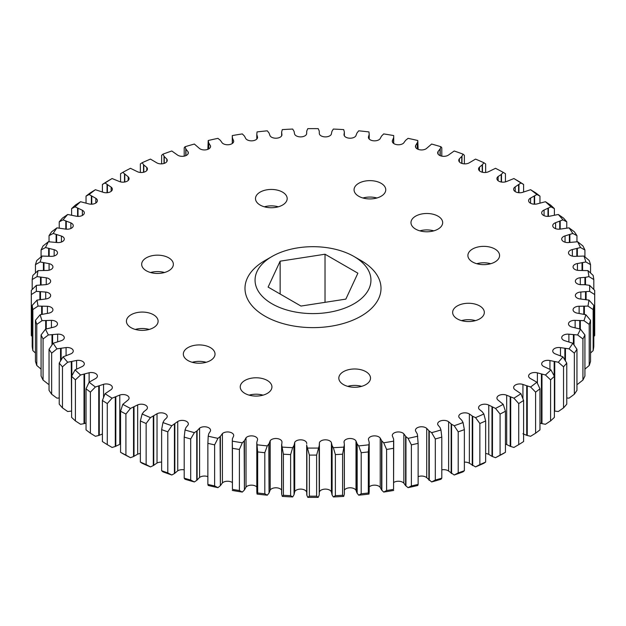 <?xml version="1.0" encoding="UTF-8"?>
<svg xmlns="http://www.w3.org/2000/svg" width="626" height="626" viewBox="0 0 626 626"><rect width="100%" height="100%" fill="white"/><g stroke="black" fill="none" stroke-linecap="round" stroke-linejoin="round"><path stroke-width="0.94" d="M192.205 362.29A15.846 9.147 180 0 1 206.15 362.29M210.383 347.602A15.846 9.147 0 0 0 193.113 345.622A15.846 9.147 0 0 0 183.332 354.073A15.846 9.147 0 0 0 187.972 360.537A15.846 9.147 0 0 0 205.242 362.524A15.846 9.147 0 0 0 215.023 354.073A15.846 9.147 0 0 0 210.383 347.602M150.545 272.513A15.846 9.147 180 0 1 164.481 272.513M168.715 257.834A15.846 9.147 0 0 0 151.453 255.854A15.846 9.147 0 0 0 141.672 264.305A15.846 9.147 0 0 0 146.312 270.768A15.846 9.147 0 0 0 163.574 272.756A15.846 9.147 0 0 0 173.355 264.305A15.846 9.147 0 0 0 168.715 257.834M264.368 206.799A15.846 9.147 180 0 1 278.304 206.799M282.537 192.119A15.846 9.147 0 0 0 265.275 190.14A15.846 9.147 0 0 0 255.494 198.591A15.846 9.147 0 0 0 260.134 205.054A15.846 9.147 0 0 0 277.404 207.042A15.846 9.147 0 0 0 287.178 198.591A15.846 9.147 0 0 0 282.537 192.119M419.85 230.853A15.846 9.147 180 0 1 433.795 230.853M438.028 216.173A15.846 9.147 0 0 0 420.758 214.186A15.846 9.147 0 0 0 410.977 222.637A15.846 9.147 0 0 0 415.617 229.108A15.846 9.147 0 0 0 432.887 231.088A15.846 9.147 0 0 0 442.668 222.637A15.846 9.147 0 0 0 438.028 216.173M461.518 320.622A15.846 9.147 180 0 1 475.455 320.622M479.688 305.942A15.846 9.147 0 0 0 462.426 303.962A15.846 9.147 0 0 0 452.645 312.413A15.846 9.147 0 0 0 457.285 318.877A15.846 9.147 0 0 0 474.547 320.864A15.846 9.147 0 0 0 484.328 312.413A15.846 9.147 0 0 0 479.688 305.942M347.696 386.344A15.846 9.147 180 0 1 361.632 386.344M365.866 371.656A15.846 9.147 0 0 0 348.596 369.676A15.846 9.147 0 0 0 338.822 378.127A15.846 9.147 0 0 0 343.463 384.591A15.846 9.147 0 0 0 360.725 386.578A15.846 9.147 0 0 0 370.506 378.127A15.846 9.147 0 0 0 365.866 371.656M362.939 197.996A15.846 9.147 180 0 1 376.883 197.996M381.117 183.316A15.846 9.147 0 0 0 363.847 181.329A15.846 9.147 0 0 0 354.066 189.78A15.846 9.147 0 0 0 358.706 196.251A15.846 9.147 0 0 0 375.976 198.231A15.846 9.147 0 0 0 385.757 189.78A15.846 9.147 0 0 0 381.117 183.316M249.117 395.147A15.846 9.147 180 0 1 263.061 395.147M267.294 380.459A15.846 9.147 0 0 0 250.024 378.48A15.846 9.147 0 0 0 240.243 386.931A15.846 9.147 0 0 0 244.883 393.394A15.846 9.147 0 0 0 262.153 395.382A15.846 9.147 0 0 0 271.934 386.931A15.846 9.147 0 0 0 267.294 380.459M135.294 329.433A15.846 9.147 180 0 1 149.231 329.433M153.464 314.745A15.846 9.147 0 0 0 136.202 312.765A15.846 9.147 0 0 0 126.421 321.216A15.846 9.147 0 0 0 131.061 327.68A15.846 9.147 0 0 0 148.331 329.667A15.846 9.147 0 0 0 158.104 321.216A15.846 9.147 0 0 0 153.464 314.745M476.769 263.71A15.846 9.147 180 0 1 490.706 263.71M494.939 249.031A15.846 9.147 0 0 0 477.669 247.051A15.846 9.147 0 0 0 467.896 255.502A15.846 9.147 0 0 0 472.536 261.965A15.846 9.147 0 0 0 489.798 263.953A15.846 9.147 0 0 0 499.579 255.502A15.846 9.147 0 0 0 494.939 249.031M361.092 260.588L353.98 256.488A57.952 33.46 180 0 1 353.98 303.798A57.952 33.46 180 0 1 272.02 303.798A57.952 33.46 180 0 1 272.02 256.488A57.952 33.46 180 0 1 353.98 256.488L361.092 260.588A68.007 39.266 180 0 1 361.092 316.122A68.007 39.266 180 0 1 264.908 316.122A68.007 39.266 180 0 1 264.908 260.588L272.02 256.488M120.56 181.884L120.56 173.692L122.79 172.361L128.189 176.806A6.111 3.529 180 0 1 129.073 178.637A6.111 3.529 180 0 1 125.709 181.79A6.111 3.529 180 0 1 119.316 181.477L112.085 178.543L107.281 181.36A281.7 162.635 0 0 0 102.398 184.451L105.066 182.988L111.146 187.127A6.111 3.529 180 0 1 112.351 189.232A6.111 3.529 180 0 1 109.237 192.307A6.111 3.529 180 0 1 103.063 192.245L95.395 189.709L90.402 192.792A281.7 162.635 0 0 0 86.036 196.126L89.111 194.514L95.833 198.309A6.111 3.529 180 0 1 97.39 200.664A6.111 3.529 180 0 1 88.602 203.841L80.558 201.721L75.417 205.078A281.7 162.635 0 0 0 71.607 208.63L75.065 206.838L82.366 210.266A6.111 3.529 180 0 1 82.538 210.359A6.111 3.529 180 0 1 84.322 212.856A6.111 3.529 180 0 1 76.051 216.158L67.702 214.475L62.467 218.106A281.7 162.635 0 0 0 59.235 221.847L63.054 219.867L70.871 222.879A6.111 3.529 180 0 1 71.466 223.185A6.111 3.529 180 0 1 73.258 225.681A6.111 3.529 180 0 1 65.519 229.085L56.943 227.856L51.653 231.769A281.7 162.635 0 0 0 49.039 235.666L53.179 233.467L61.442 236.065A6.111 3.529 180 0 1 62.498 236.55A6.111 3.529 180 0 1 64.29 239.046A6.111 3.529 180 0 1 57.107 242.52L48.366 241.753L43.069 245.948A281.7 162.635 0 0 0 41.081 249.97L45.51 247.544L54.157 249.688A6.111 3.529 180 0 1 55.706 250.337A6.111 3.529 180 0 1 57.498 252.834A6.111 3.529 180 0 1 50.87 256.347L42.044 256.05L36.785 260.526A281.7 162.635 0 0 0 35.455 264.634L40.134 261.965L49.078 263.64A6.111 3.529 180 0 1 51.144 264.422A6.111 3.529 180 0 1 52.936 266.919A6.111 3.529 180 0 1 46.872 270.448L38.037 270.628L32.857 275.377A281.7 162.635 0 0 0 32.192 279.54L37.075 276.614L46.254 277.803A6.111 3.529 180 0 1 48.859 278.695A6.111 3.529 180 0 1 50.651 281.191A6.111 3.529 180 0 1 45.15 284.705L36.378 285.346L31.323 290.37A281.7 162.635 0 0 0 31.3 292.467A281.7 162.635 0 0 0 31.323 294.556L36.378 291.364L45.706 292.06A6.111 3.529 180 0 1 48.859 293.023A6.111 3.529 180 0 1 50.651 295.519A6.111 3.529 180 0 1 45.706 298.985L37.075 300.097L32.192 305.386A281.7 162.635 0 0 0 32.857 309.549L38.037 306.091L47.435 306.278A6.111 3.529 180 0 1 51.144 307.296A6.111 3.529 180 0 1 52.936 309.792A6.111 3.529 180 0 1 48.546 313.18L40.134 314.745L35.455 320.293A281.7 162.635 0 0 0 36.785 324.401L42.044 320.661L51.434 320.348A6.111 3.529 180 0 1 55.706 321.388A6.111 3.529 180 0 1 57.498 323.885A6.111 3.529 180 0 1 53.64 327.163L45.51 329.166L41.081 334.957A281.7 162.635 0 0 0 43.069 338.979L48.366 334.957L57.662 334.151A6.111 3.529 180 0 1 62.498 335.168A6.111 3.529 180 0 1 64.29 337.664A6.111 3.529 180 0 1 60.949 340.81L53.179 343.244L49.039 349.261A281.7 162.635 0 0 0 51.653 353.158L56.943 348.854L66.074 347.555A6.111 3.529 180 0 1 71.466 348.533A6.111 3.529 180 0 1 73.258 351.029A6.111 3.529 180 0 1 70.409 354.019L63.054 356.851L59.235 363.08A281.7 162.635 0 0 0 62.467 366.82L67.702 362.235L76.583 360.459A6.111 3.529 180 0 1 82.538 361.366A6.111 3.529 180 0 1 84.322 363.863A6.111 3.529 180 0 1 81.936 366.656L75.065 369.872L71.607 376.296A281.7 162.635 0 0 0 75.417 379.849L80.558 374.99L89.119 372.744A6.111 3.529 180 0 1 95.606 373.55A6.111 3.529 180 0 1 97.39 376.046A6.111 3.529 180 0 1 95.434 378.636L89.111 382.196L86.036 388.801A281.7 162.635 0 0 0 90.402 392.134L95.395 387.001L103.556 384.309A6.111 3.529 180 0 1 110.559 384.982A6.111 3.529 180 0 1 112.351 387.478A6.111 3.529 180 0 1 110.794 389.841L105.066 393.723L102.398 400.476A281.7 162.635 0 0 0 107.281 403.567L112.085 398.175L119.785 395.053A6.111 3.529 180 0 1 127.289 395.577A6.111 3.529 180 0 1 129.073 398.073A6.111 3.529 180 0 1 127.876 400.178L122.79 404.349L120.56 411.235A281.7 162.635 0 0 0 125.912 414.052L130.49 408.41L137.665 404.897A6.111 3.529 180 0 1 145.631 405.233A6.111 3.529 180 0 1 147.423 407.729A6.111 3.529 180 0 1 146.531 409.56L143.792 411.744L142.141 413.989L140.357 420.977A281.7 162.635 0 0 0 146.14 423.505L150.459 417.62L157.032 413.739A6.111 3.529 180 0 1 165.444 413.872A6.111 3.529 180 0 1 167.228 416.368A6.111 3.529 180 0 1 166.61 417.91L164.231 420.234L162.948 422.558L161.633 429.632A281.7 162.635 0 0 0 167.799 431.83L171.806 425.727L177.737 421.509A6.111 3.529 180 0 1 186.548 421.415A6.111 3.529 180 0 1 188.34 423.912A6.111 3.529 180 0 1 187.941 425.156L185.945 427.589L185.038 429.976L184.201 437.105A281.7 162.635 0 0 0 190.687 438.975L194.365 432.66L197.112 430.805L199.592 428.145A6.111 3.529 180 0 1 208.771 427.801A6.111 3.529 180 0 1 210.563 430.297A6.111 3.529 180 0 1 210.336 431.236L208.74 433.763L208.215 436.189L207.871 443.349A281.7 162.635 0 0 0 214.624 444.859L217.934 438.364L220.375 436.369L222.418 433.591A6.111 3.529 180 0 1 231.917 432.981A6.111 3.529 180 0 1 233.709 435.477A6.111 3.529 180 0 1 233.615 436.095L232.426 438.701L232.285 441.142L232.434 489.383A281.7 162.635 0 0 0 239.398 490.526L239.398 449.452L242.309 442.785L244.422 440.673L246.018 437.801A6.111 3.529 180 0 1 255.791 436.901A6.111 3.529 180 0 1 257.583 439.397A6.111 3.529 180 0 1 257.56 439.695L256.793 442.355L257.677 451.933A281.7 162.635 0 0 0 264.806 452.7L267.294 445.892L269.055 443.678L270.189 440.727A6.111 3.529 180 0 1 280.19 439.538A6.111 3.529 180 0 1 281.982 442.003L281.982 442.042M357.172 493.28L357.172 443.998L358.706 445.892L361.194 452.7L361.194 493.773L358.706 495.182L356.945 492.959L355.998 490.322A6.111 3.529 0 0 0 354.457 488.82A6.111 3.529 0 0 0 344.37 490.135M335.38 454.586L335.38 495.659L333.337 496.942L332.109 494.97L332.109 445.681L333.337 447.66L335.38 454.586A281.7 162.635 0 0 0 342.594 454.202L344.355 444.687L344.05 441.674A6.111 3.529 180 0 1 348.079 438.709A6.111 3.529 180 0 1 354.457 439.538A6.111 3.529 180 0 1 355.998 441.04L357.172 443.998M381.86 490.268L381.86 440.978L383.691 442.785L386.602 449.452L386.602 490.526L383.691 492.075L381.578 489.962L380.217 487.38A6.111 3.529 0 0 0 378.855 486.191A6.111 3.529 0 0 0 369.207 486.95M361.194 452.7A281.7 162.635 0 0 0 368.323 451.933L369.207 442.355L368.417 439.366A6.111 3.529 180 0 1 372.212 436.134A6.111 3.529 180 0 1 378.855 436.901A6.111 3.529 180 0 1 380.217 438.098L381.86 440.978M306.67 492.294L306.67 492.286A6.111 3.529 0 0 0 304.909 490.142A6.111 3.529 0 0 0 294.721 491.645L294.063 494.642L294.063 445.352L294.721 442.363A6.111 3.529 180 0 1 304.909 440.86A6.111 3.529 180 0 1 306.67 442.997L306.717 443.638M332.109 494.97L331.412 491.966A6.111 3.529 0 0 0 329.738 490.142A6.111 3.529 0 0 0 323.626 489.266A6.111 3.529 0 0 0 319.409 491.966L319.33 492.286M309.377 455.086L309.377 496.16L307.789 497.349L306.889 495.315L306.889 446.033L309.377 455.086A281.7 162.635 0 0 0 316.623 455.086L319.237 445.696L319.409 442.676A6.111 3.529 180 0 1 323.626 439.976A6.111 3.529 180 0 1 329.738 440.86A6.111 3.529 180 0 1 331.412 442.676L332.109 445.681M405.953 485.948L405.953 436.658L408.066 438.364L411.376 444.859L411.376 485.933L408.066 487.654L405.625 485.659L403.856 483.162A6.111 3.529 0 0 0 402.729 482.27A6.111 3.529 0 0 0 393.715 482.497M386.602 449.452A281.7 162.635 0 0 0 393.566 448.31L393.621 439.045L392.314 435.774A6.111 3.529 180 0 1 392.291 435.477A6.111 3.529 180 0 1 396.07 432.214A6.111 3.529 180 0 1 402.729 432.981A6.111 3.529 180 0 1 403.856 433.873L405.953 436.658M429.256 480.361L429.256 431.071L431.635 432.66L435.313 438.975L435.313 480.048L431.635 481.95L426.729 477.701A6.111 3.529 0 0 0 425.876 477.09A6.111 3.529 0 0 0 418.129 476.66M411.376 444.859A281.7 162.635 0 0 0 418.129 443.349L417.354 434.108L415.539 430.915A6.111 3.529 180 0 1 415.437 430.297A6.111 3.529 180 0 1 419.217 427.034A6.111 3.529 180 0 1 425.876 427.801A6.111 3.529 180 0 1 426.729 428.419L429.256 431.071M451.573 473.561L451.573 424.272L454.194 425.727L458.201 431.83L458.201 472.904L454.194 475.009L448.623 471.049A6.111 3.529 0 0 0 448.099 470.705A6.111 3.529 0 0 0 441.8 469.86M435.313 438.975A281.7 162.635 0 0 0 441.8 437.105L440.962 429.976L440.055 427.589L437.879 424.851A6.111 3.529 180 0 1 437.66 423.912A6.111 3.529 180 0 1 441.44 420.649A6.111 3.529 180 0 1 448.099 421.415A6.111 3.529 180 0 1 448.623 421.76L451.573 424.272M472.7 465.595L472.7 416.313L475.541 417.62L479.86 423.505L479.86 464.57L475.541 466.902L469.367 463.256A6.111 3.529 0 0 0 469.203 463.154A6.111 3.529 0 0 0 464.367 462.137M458.201 431.83A281.7 162.635 0 0 0 464.367 429.632L463.052 422.558L461.769 420.234L459.163 417.612A6.111 3.529 180 0 1 458.772 416.368A6.111 3.529 180 0 1 462.544 413.105A6.111 3.529 180 0 1 469.203 413.872A6.111 3.529 180 0 1 469.367 413.966L472.7 416.313M232.285 482.497A6.111 3.529 0 0 0 231.917 482.27A6.111 3.529 0 0 0 222.418 482.881L220.375 485.659L220.375 436.369M281.63 490.135A6.111 3.529 0 0 0 280.19 488.82A6.111 3.529 0 0 0 270.189 490.017L269.055 492.959L269.055 443.678M256.793 486.95A6.111 3.529 0 0 0 255.791 486.191A6.111 3.529 0 0 0 246.018 487.083L244.422 489.962L244.422 440.673M120.56 411.235L120.56 452.308A281.7 162.635 0 0 0 125.912 455.125L125.912 414.052M140.357 420.977L140.357 462.051A281.7 162.635 0 0 0 146.14 464.57L146.14 423.505M161.633 429.632L161.633 470.705A281.7 162.635 0 0 0 167.799 472.904L167.799 431.83M184.201 437.105L184.201 478.178A281.7 162.635 0 0 0 190.687 480.048L190.687 438.975M257.677 451.933L257.677 493.006A281.7 162.635 0 0 0 264.806 493.773L264.806 452.7M283.406 454.202L283.406 495.276L282.287 496.387L281.716 494.321L281.716 445.031L283.406 454.202A281.7 162.635 0 0 0 290.62 454.586L292.663 447.66L294.063 445.352M283.406 495.276A281.7 162.635 0 0 0 290.62 495.659L290.62 454.586M242.309 442.785A276.669 159.732 0 0 1 232.285 441.142L232.434 448.31A281.7 162.635 0 0 0 239.398 449.452M232.434 448.31L232.434 489.383M207.871 443.349L207.871 484.422A281.7 162.635 0 0 0 214.624 485.933L214.624 444.859M479.86 423.505A281.7 162.635 0 0 0 485.643 420.977L483.859 413.989L482.208 411.744L479.195 409.279A6.111 3.529 180 0 1 478.577 407.729A6.111 3.529 180 0 1 482.2 404.506A6.111 3.529 180 0 1 488.773 405.1L495.51 408.41L500.088 414.052A281.7 162.635 0 0 0 505.44 411.235L503.21 404.349L497.811 399.904A6.111 3.529 180 0 1 496.927 398.073A6.111 3.529 180 0 1 500.291 394.92A6.111 3.529 180 0 1 506.684 395.241L513.915 398.175L518.719 403.567A281.7 162.635 0 0 0 523.602 400.476L520.934 393.723L514.854 389.583A6.111 3.529 180 0 1 513.649 387.478A6.111 3.529 180 0 1 516.763 384.403A6.111 3.529 180 0 1 522.937 384.466L530.605 387.001L535.598 392.134A281.7 162.635 0 0 0 539.964 388.801L536.889 382.196L530.167 378.401A6.111 3.529 180 0 1 528.61 376.046A6.111 3.529 180 0 1 537.398 372.869L545.442 374.99L550.583 379.849A281.7 162.635 0 0 0 554.393 376.296L550.935 369.872L543.634 366.445A6.111 3.529 180 0 1 541.678 363.863A6.111 3.529 180 0 1 549.949 360.56L558.298 362.235L563.533 366.82A281.7 162.635 0 0 0 566.765 363.08L562.946 356.851L555.129 353.831A6.111 3.529 180 0 1 552.742 351.029A6.111 3.529 180 0 1 560.481 347.626L569.057 348.854L574.347 353.158A281.7 162.635 0 0 0 576.961 349.261L572.821 343.244L564.558 340.654A6.111 3.529 180 0 1 561.71 337.664A6.111 3.529 180 0 1 568.893 334.19L577.634 334.957L582.931 338.979A281.7 162.635 0 0 0 584.919 334.957L580.49 329.166L571.843 327.03A6.111 3.529 180 0 1 568.502 323.885A6.111 3.529 180 0 1 575.13 320.363L583.956 320.661L589.215 324.401A281.7 162.635 0 0 0 590.545 320.293L585.866 314.745L576.922 313.07A6.111 3.529 180 0 1 573.064 309.792A6.111 3.529 180 0 1 579.128 306.263L587.963 306.091L593.143 309.549A281.7 162.635 0 0 0 593.808 305.386L588.925 300.097L579.746 298.907A6.111 3.529 180 0 1 575.349 295.519A6.111 3.529 180 0 1 580.85 292.013L589.622 291.364L594.677 294.556A281.7 162.635 0 0 0 594.7 292.467A281.7 162.635 0 0 0 594.677 290.37L589.622 285.346L585.513 284.752L585.498 277.326L588.925 276.614L593.808 279.54A281.7 162.635 0 0 0 593.143 275.377L587.963 270.628L578.565 270.432A6.111 3.529 180 0 1 573.064 266.919A6.111 3.529 180 0 1 577.454 263.53L585.866 261.965L590.545 264.634A281.7 162.635 0 0 0 589.215 260.526L583.956 256.05L574.566 256.363A6.111 3.529 180 0 1 568.502 252.834A6.111 3.529 180 0 1 572.36 249.547L580.49 247.544L584.919 249.97A281.7 162.635 0 0 0 582.931 245.948L577.634 241.753L568.338 242.567A6.111 3.529 180 0 1 561.71 239.046A6.111 3.529 180 0 1 565.051 235.9L572.821 233.467L576.961 235.666A281.7 162.635 0 0 0 574.347 231.769L569.057 227.856L559.926 229.155A6.111 3.529 180 0 1 552.742 225.681A6.111 3.529 180 0 1 555.591 222.7L562.946 219.859L566.765 221.847A281.7 162.635 0 0 0 563.533 218.106L558.298 214.475L549.417 216.26A6.111 3.529 180 0 1 541.678 212.856A6.111 3.529 180 0 1 544.064 210.054L550.935 206.838L554.393 208.63A281.7 162.635 0 0 0 550.583 205.078L545.442 201.721L536.881 203.966A6.111 3.529 180 0 1 528.61 200.664A6.111 3.529 180 0 1 530.566 198.082L536.889 194.514L539.964 196.126A281.7 162.635 0 0 0 535.598 192.792L530.605 189.709L522.444 192.401A6.111 3.529 180 0 1 513.649 189.232A6.111 3.529 180 0 1 515.206 186.877L520.934 182.988L523.602 184.451A281.7 162.635 0 0 0 518.719 181.36L513.915 178.543L506.215 181.657A6.111 3.529 180 0 1 500.041 181.712A6.111 3.529 180 0 1 496.927 178.637A6.111 3.529 180 0 1 498.124 176.532L501.207 174.513L503.21 172.361L505.44 173.692L505.44 181.884M479.86 464.57A281.7 162.635 0 0 0 485.643 462.051L485.643 420.977M458.201 472.904A281.7 162.635 0 0 0 464.367 470.705L464.367 429.632M435.313 480.048A281.7 162.635 0 0 0 441.8 478.178L441.8 437.105M411.376 485.933A281.7 162.635 0 0 0 418.129 484.422L418.129 443.349M335.38 495.659A281.7 162.635 0 0 0 342.594 495.276L342.594 454.202M309.377 496.16A281.7 162.635 0 0 0 316.623 496.16L316.623 455.086M386.602 490.526A281.7 162.635 0 0 0 393.566 489.383L393.566 448.31M361.194 493.773A281.7 162.635 0 0 0 368.323 493.006L368.323 451.933M86.036 202.926L86.036 196.126M71.607 214.968L71.607 208.63M59.235 228.005L59.235 221.847M49.039 241.761L49.039 235.666M32.192 289.494L32.192 279.54M31.3 292.467L31.3 333.533A281.7 162.635 0 0 0 31.323 335.63L31.323 294.556M41.081 256.863L41.081 249.97M35.455 272.975L35.455 264.634M41.081 334.957L41.081 376.03A281.7 162.635 0 0 0 43.069 380.052L43.069 338.979M49.039 349.261L49.039 390.334A281.7 162.635 0 0 0 51.653 394.231L51.653 353.158M32.192 305.386L32.192 346.46A281.7 162.635 0 0 0 32.857 350.623L32.857 309.549M35.455 320.293L35.455 361.366A281.7 162.635 0 0 0 36.785 365.474L36.785 324.401M59.235 363.08L59.235 404.153A281.7 162.635 0 0 0 62.467 407.894L62.467 366.82M71.607 376.296L71.607 417.37A281.7 162.635 0 0 0 75.417 420.922L75.417 379.849M86.036 388.801L86.036 429.874A281.7 162.635 0 0 0 90.402 433.208L90.402 392.134M102.398 400.476L102.398 441.549A281.7 162.635 0 0 0 107.281 444.64L107.281 403.567M417.354 148.98L417.785 140.521L418.129 149.34M440.203 155.671L440.203 148.785L440.962 146.734L441.8 147.822L441.8 156.14M461.972 163.449L461.972 156.156L463.052 154.153L464.367 155.295L464.367 163.863M184.201 156.14L184.201 147.822L185.038 146.734L185.945 149.121L188.121 151.868A6.111 3.529 180 0 1 188.34 152.799A6.111 3.529 180 0 1 184.193 156.148A6.111 3.529 180 0 1 177.377 154.951L171.806 150.991A276.669 159.732 0 0 0 162.948 154.153L164.231 156.484L166.837 159.098A6.111 3.529 180 0 1 167.228 160.35A6.111 3.529 180 0 1 163.347 163.636A6.111 3.529 180 0 1 156.633 162.744L150.459 159.098A276.669 159.732 0 0 0 142.141 162.721L143.792 164.967L146.805 167.439A6.111 3.529 180 0 1 147.423 168.981A6.111 3.529 180 0 1 143.8 172.205A6.111 3.529 180 0 1 137.227 171.61L130.49 168.308A276.669 159.732 0 0 0 122.79 172.361M207.871 149.34L208.215 140.521L208.74 142.947L210.461 145.795A6.111 3.529 180 0 1 210.563 146.414A6.111 3.529 180 0 1 206.142 149.802A6.111 3.529 180 0 1 199.271 148.299L194.365 144.05A276.669 159.732 0 0 0 185.038 146.734M161.633 163.863L161.633 155.295L162.948 154.153M140.357 172.471L140.357 163.949L142.141 162.721M102.398 191.986L102.398 184.451M594.677 294.556L594.677 335.63A281.7 162.635 0 0 0 594.7 333.533L594.7 292.467M593.143 309.549L593.143 350.623A281.7 162.635 0 0 0 593.808 346.46L593.808 305.386M590.545 264.634L590.545 272.975M593.808 279.54L593.808 289.494M582.931 338.979L582.931 380.052A281.7 162.635 0 0 0 584.919 376.03L584.919 334.957M589.215 324.401L589.215 365.474A281.7 162.635 0 0 0 590.545 361.366L590.545 320.293M574.347 353.158L574.347 394.231A281.7 162.635 0 0 0 576.961 390.334L576.961 349.261M563.533 366.82L563.533 407.894A281.7 162.635 0 0 0 566.765 404.153L566.765 363.08M576.961 235.666L576.961 241.761M584.919 249.97L584.919 256.863M566.765 221.847L566.765 228.005M554.393 208.63L554.393 214.968M539.964 196.126L539.964 202.926M523.602 184.451L523.602 191.986M482.458 172.267L482.458 164.654L483.859 162.721L485.643 163.949L485.643 172.471M550.583 379.849L550.583 420.922A281.7 162.635 0 0 0 554.393 417.37L554.393 376.296M535.598 392.134L535.598 433.208A281.7 162.635 0 0 0 539.964 429.874L539.964 388.801M500.088 414.052L500.088 455.125A281.7 162.635 0 0 0 505.44 452.308L505.44 411.235M518.719 403.567L518.719 444.64A281.7 162.635 0 0 0 523.602 441.549L523.602 400.476M518.719 444.64L513.915 447.457L510.706 446.479L510.706 397.189M500.088 455.125L495.51 457.692A276.669 159.732 180 0 0 503.21 453.639L505.44 452.308M495.51 457.692L492.466 456.542L492.466 407.26M475.541 466.902A276.669 159.732 180 0 0 483.859 463.279L485.643 462.051M535.598 433.208L530.605 436.291L527.256 435.485L527.256 386.195M550.583 420.922L545.442 424.279L541.975 423.653L541.975 374.364M503.21 172.361A276.669 159.732 0 0 0 495.51 168.308L488.335 171.821A6.111 3.529 180 0 1 481.942 172.134A6.111 3.529 180 0 1 478.577 168.981A6.111 3.529 180 0 1 479.469 167.15L482.458 164.654M501.504 182.056L501.504 174.216M518.946 192.73L518.946 184.74M534.627 204.201L534.627 196.157M548.415 216.361L548.415 208.356M560.2 229.124L560.2 221.236M577.352 256.12L577.352 248.6M569.871 242.387L569.871 234.687M563.533 407.894L558.298 411.525L554.746 411.086L554.746 361.797M574.347 394.231L569.057 398.144L566.765 397.995M565.45 360.897L565.45 348.604M589.215 365.474L584.919 369.137M580.325 329.112L580.325 320.802M582.931 380.052L577.634 384.247L576.961 384.239M574.003 344.918L574.003 334.902M582.579 270.268L582.579 262.857M593.143 350.623L590.545 353.025M584.371 314.33L584.371 306.419M594.677 335.63L593.808 336.506M586.1 299.51L586.1 291.888M124.496 182.056L124.496 174.216M143.542 172.267L143.542 164.654M164.028 163.449L164.028 156.156M185.797 155.671L185.797 148.785M393.621 143.432L393.715 135.568A276.669 159.732 0 0 0 383.691 133.925L381.578 136.038L379.982 138.917A6.111 3.529 180 0 1 373.104 140.748A6.111 3.529 180 0 1 368.417 137.313A6.111 3.529 180 0 1 368.44 137.016L369.207 134.363L368.949 131.922A276.669 159.732 0 0 0 358.706 130.818L356.945 133.041L355.811 135.983A6.111 3.529 180 0 1 349.003 138.15A6.111 3.529 180 0 1 344.018 134.707L344.355 132.023L343.713 129.613A276.669 159.732 0 0 0 333.337 129.058L331.936 131.358L331.279 134.355A6.111 3.529 180 0 1 324.847 136.875A6.111 3.529 180 0 1 319.33 133.714L319.237 131.022L318.211 128.651A276.669 159.732 0 0 0 307.789 128.651L306.763 131.022L306.591 134.034A6.111 3.529 180 0 1 300.59 136.891A6.111 3.529 180 0 1 294.588 134.034L294.063 131.358L292.663 129.058A276.669 159.732 0 0 0 282.287 129.613L281.645 132.023L281.95 135.036A6.111 3.529 180 0 1 276.434 138.197A6.111 3.529 180 0 1 270.002 135.678L269.055 133.041L267.294 130.818A276.669 159.732 0 0 0 257.051 131.922L256.793 134.363L257.583 137.344A6.111 3.529 180 0 1 252.591 140.787A6.111 3.529 180 0 1 245.783 138.62L244.422 136.038L242.309 133.925A276.669 159.732 0 0 0 232.285 135.568L232.426 138.01L233.686 140.936A6.111 3.529 180 0 1 233.709 141.233A6.111 3.529 180 0 1 229.014 144.669A6.111 3.529 180 0 1 222.144 142.838L220.375 140.341L217.934 138.346A276.669 159.732 0 0 0 208.215 140.521M232.379 143.432L232.379 137.665M232.285 143.503L232.285 135.568M208.646 148.98L208.646 142.603M483.859 162.721A276.669 159.732 0 0 0 475.541 159.098L468.968 162.979A6.111 3.529 180 0 1 462.387 163.574A6.111 3.529 180 0 1 458.772 160.35A6.111 3.529 180 0 1 459.39 158.801L461.972 156.156M463.052 154.153A276.669 159.732 0 0 0 454.194 150.991L448.263 155.201A6.111 3.529 180 0 1 441.541 156.085A6.111 3.529 180 0 1 437.66 152.799A6.111 3.529 180 0 1 438.059 151.555L440.203 148.785M440.962 146.734A276.669 159.732 0 0 0 431.635 144.05L426.408 148.565A6.111 3.529 180 0 1 419.584 149.755A6.111 3.529 180 0 1 415.437 146.414A6.111 3.529 180 0 1 415.664 145.475L417.354 142.603M393.715 135.568L393.715 143.503M417.785 140.521A276.669 159.732 0 0 0 408.066 138.346L405.625 140.341L403.582 143.119A6.111 3.529 180 0 1 396.712 144.629A6.111 3.529 180 0 1 392.291 141.233A6.111 3.529 180 0 1 392.385 140.615L393.621 137.665M102.398 434.014L98.744 435.485L98.744 386.195M98.744 435.485L95.395 436.291L90.402 433.208M86.036 423.074L84.025 423.653L84.025 374.364M84.025 423.653L80.558 424.279L75.417 420.922M71.607 411.032L71.254 361.797M71.254 411.086L67.702 411.525L62.467 407.894M60.55 360.897L60.55 348.604M59.235 397.995L56.943 398.144L51.653 394.231M41.629 314.33L41.629 306.419M35.455 353.025L32.857 350.623M39.9 299.51L39.9 291.888M32.192 336.506L31.323 335.63M51.997 344.918L51.997 334.902M49.039 384.239L48.366 384.247L43.069 380.052M45.675 329.112L45.675 320.802M41.081 369.137L36.785 365.474M48.648 256.12L48.648 248.6M56.129 242.387L56.129 234.687M40.502 284.752L40.502 277.326M43.421 270.268L43.421 262.857M65.8 229.124L65.8 221.236M77.585 216.361L77.585 208.356M91.373 204.201L91.373 196.157M107.054 192.73L107.054 184.74M344.355 493.452L344.284 445.031M344.284 494.321L343.713 496.387L342.594 495.276M369.207 442.355L369.207 491.637L369.191 442.699M369.191 491.981L368.949 494.078L368.323 493.006M294.063 494.642L293.891 445.681M293.891 494.97L292.663 496.942L290.62 495.659M319.33 444.93L319.237 494.978L319.111 446.033M319.111 495.315L318.211 497.349L316.623 496.16M393.566 489.383L393.715 441.142A276.669 159.732 0 0 1 383.691 442.785M408.066 487.654A276.669 159.732 180 0 0 417.785 485.479L418.129 484.422M431.635 481.95A276.669 159.732 180 0 0 440.962 479.266L441.8 478.178M454.194 475.009A276.669 159.732 180 0 0 463.052 471.847L464.367 470.705M207.871 484.422L208.215 485.479A276.669 159.732 180 0 0 217.934 487.654L214.624 485.933M207.871 476.66A6.111 3.529 0 0 0 199.592 477.435L196.744 480.361L196.744 431.071M196.744 480.361L194.365 481.95L190.687 480.048M220.375 485.659L220.047 436.658M220.047 485.948L217.934 487.654M269.055 492.959L268.828 443.998M268.828 493.28L267.294 495.182L264.806 493.773M257.677 493.006L257.051 494.078L256.809 491.981L256.809 442.699M244.422 489.962L244.14 440.978M244.14 490.268L242.309 492.075L239.398 490.526M184.201 478.178L185.038 479.266A276.669 159.732 180 0 0 194.365 481.95M184.201 469.86A6.111 3.529 0 0 0 177.737 470.799L174.427 473.561L174.427 424.272M174.427 473.561L171.806 475.009L167.799 472.904M161.633 470.705L162.948 471.847A276.669 159.732 180 0 0 171.806 475.009M161.633 462.137A6.111 3.529 0 0 0 157.032 463.021L153.3 465.595L153.3 416.313M153.3 465.595L150.459 466.902L146.14 464.57M140.357 462.051L142.141 463.279A276.669 159.732 180 0 0 150.459 466.902M140.357 453.529A6.111 3.529 0 0 0 137.665 454.179L133.534 456.542L133.534 407.26M133.534 456.542L130.49 457.692L125.912 455.125M120.56 452.308L122.79 453.639A276.669 159.732 0 0 0 130.49 457.692M120.56 444.116A6.111 3.529 0 0 0 119.785 444.343L115.294 446.479L115.294 397.189M115.294 446.479L112.085 447.457L107.281 444.64M122.79 404.349A276.669 159.732 0 0 0 130.49 408.41M142.141 413.989A276.669 159.732 0 0 0 150.459 417.62M162.948 422.558A276.669 159.732 0 0 0 171.806 425.727M185.038 429.976A276.669 159.732 0 0 0 194.365 432.66M208.215 436.189A276.669 159.732 0 0 0 217.934 438.364M257.051 444.789A276.669 159.732 0 0 0 267.294 445.892M281.982 442.073L281.716 445.031M281.63 493.726L281.63 444.437L281.645 493.452M282.287 447.105A276.669 159.732 0 0 0 292.663 447.66M306.67 492.286L306.889 446.033M306.67 444.93L306.763 494.978L306.67 444.93M307.789 448.06A276.669 159.732 0 0 0 318.211 448.06M333.337 447.66A276.669 159.732 0 0 0 343.713 447.105M344.355 493.977L344.355 444.687L344.37 493.726M344.018 442.034L344.05 442.48M358.706 445.892A276.669 159.732 0 0 0 368.949 444.789M408.066 438.364A276.669 159.732 0 0 0 417.785 436.189M431.635 432.66A276.669 159.732 0 0 0 440.962 429.976M454.194 425.727A276.669 159.732 0 0 0 463.052 422.558M475.541 417.62A276.669 159.732 0 0 0 483.859 413.989M495.51 408.41A276.669 159.732 0 0 0 503.21 404.349M513.915 398.175A276.669 159.732 0 0 0 520.934 393.723M530.605 387.001A276.669 159.732 0 0 0 536.889 382.196M545.442 374.99A276.669 159.732 0 0 0 550.935 369.872M558.298 362.235A276.669 159.732 0 0 0 562.946 356.851M569.057 348.854A276.669 159.732 0 0 0 572.821 343.244M577.634 334.957A276.669 159.732 0 0 0 580.49 329.166M583.956 320.661A276.669 159.732 0 0 0 585.866 314.745M587.963 306.091A276.669 159.732 0 0 0 588.925 300.097M589.622 291.364A276.669 159.732 0 0 0 589.622 285.346M585.513 284.752L580.294 284.658A6.111 3.529 180 0 1 575.349 281.191A6.111 3.529 180 0 1 580.294 277.725L585.498 277.326M588.925 276.614A276.669 159.732 0 0 0 587.963 270.628M585.866 261.965A276.669 159.732 0 0 0 583.956 256.05M580.49 247.544A276.669 159.732 0 0 0 577.634 241.753M572.821 233.467A276.669 159.732 0 0 0 569.057 227.856M562.946 219.859A276.669 159.732 0 0 0 558.298 214.475M550.935 206.838A276.669 159.732 0 0 0 545.442 201.721M536.889 194.514A276.669 159.732 0 0 0 530.605 189.709M520.934 182.988A276.669 159.732 0 0 0 513.915 178.543M344.37 135.865L344.355 132.023M319.33 133.714L319.283 133.072M319.33 133.706L319.237 131.022M281.645 132.023L281.63 135.865M112.085 178.543A276.669 159.732 0 0 0 105.066 182.988M95.395 189.709A276.669 159.732 0 0 0 89.111 194.514M80.558 201.721A276.669 159.732 0 0 0 75.065 206.838M67.702 214.475A276.669 159.732 0 0 0 63.054 219.867M56.943 227.856A276.669 159.732 0 0 0 53.179 233.467M48.366 241.753A276.669 159.732 0 0 0 45.51 247.544M42.044 256.05A276.669 159.732 0 0 0 40.134 261.965M38.037 270.628A276.669 159.732 0 0 0 37.075 276.614M36.378 285.346A276.669 159.732 0 0 0 36.378 291.364M37.075 300.097A276.669 159.732 0 0 0 38.037 306.091M40.134 314.745A276.669 159.732 0 0 0 42.044 320.661M45.51 329.166A276.669 159.732 0 0 0 48.366 334.957M53.179 343.244A276.669 159.732 0 0 0 56.943 348.854M63.054 356.851A276.669 159.732 0 0 0 67.702 362.235M75.065 369.872A276.669 159.732 0 0 0 80.558 374.99M89.119 372.744L89.119 382.196A276.669 159.732 0 0 0 95.395 387.001M105.066 393.723A276.669 159.732 0 0 0 112.085 398.175M510.706 446.479L510.19 446.299L510.19 397.017M510.19 446.299L506.684 444.523A6.111 3.529 0 0 0 505.44 444.116M492.466 456.542L491.981 456.346L491.981 407.057M491.981 456.346L488.773 454.39A6.111 3.529 0 0 0 485.643 453.529M527.256 435.485L526.716 435.336L526.716 386.046M526.716 435.336L522.937 433.755M541.975 423.653L541.412 423.536L541.412 374.246M541.412 423.536L539.964 423.074M482.208 172.213L482.208 164.967M501.207 182.01L501.207 174.513M518.594 192.698L518.594 185.022M534.236 204.186L534.236 196.415M547.985 216.385L547.985 208.591M559.73 229.179L559.73 221.447M576.82 256.19L576.82 248.765M569.37 242.465L569.37 234.875M554.167 375.858L554.167 361.711M564.863 359.927L564.863 348.549M579.731 328.9L579.731 320.809M573.408 344.065L573.408 334.879M568.893 334.19L568.893 341.686L568.893 334.19M584.927 284.713L584.927 277.428M582.023 270.299L582.023 262.983M583.776 314.174L583.776 306.458M585.513 299.392L585.513 291.959M124.793 182.01L124.793 174.513M143.792 172.213L143.792 164.967M164.231 163.386L164.231 156.484M185.945 155.6L185.945 149.121M256.793 139.05L256.793 134.363M232.426 143.401L232.426 138.01M208.74 148.925L208.74 142.947M461.769 163.386L461.769 156.484M440.055 155.6L440.055 149.121M417.26 148.925L417.26 142.947M393.574 143.401L393.574 138.01M392.385 140.615L392.385 141.859L392.385 140.615M369.207 139.05L369.207 134.363M99.284 435.336L99.284 386.046M84.588 423.536L84.588 374.246M71.834 375.858L71.834 361.711M61.137 359.927L61.137 348.549M42.224 314.174L42.224 306.458M40.487 299.392L40.487 291.959M52.592 344.065L52.592 334.879M46.269 328.9L46.269 320.809M49.18 256.19L49.18 248.765M56.63 242.465L56.63 234.875M41.073 284.713L41.073 277.428M43.977 270.299L43.977 262.983M66.27 229.179L66.27 221.447M78.015 216.385L78.015 208.591M91.764 204.186L91.764 196.415M107.406 192.698L107.406 185.022M356.945 492.959L356.945 443.678M381.578 489.962L381.578 440.673M319.237 494.978L319.237 445.696M331.936 494.642L331.936 445.352M405.625 485.659L405.625 436.369M428.888 480.087L428.888 430.805M451.158 473.311L451.158 424.021M472.247 465.368L472.247 416.087M197.112 480.087L197.112 430.805M256.809 491.981L256.793 442.355M174.842 473.311L174.842 424.021M153.753 465.368L153.753 416.087M134.019 456.346L134.019 407.057M115.81 446.299L115.81 397.017M325.027 254.226L280.143 261.175L268.116 287.084L300.973 306.059L345.857 299.111L357.884 273.194L325.027 254.226L325.027 302.335M393.715 490.432A276.669 159.732 180 0 1 383.691 492.075M368.949 494.078A276.669 159.732 180 0 1 358.706 495.182M343.713 496.387A276.669 159.732 180 0 1 333.337 496.942M318.211 497.349A276.669 159.732 180 0 1 307.789 497.349M292.663 496.942A276.669 159.732 180 0 1 282.287 496.387M267.294 495.182A276.669 159.732 180 0 1 257.051 494.078M242.309 492.075A276.669 159.732 180 0 1 232.285 490.432M280.143 261.175L280.143 294.032M355.998 441.04L355.998 490.322M380.217 438.098L380.217 487.38M331.412 442.676L331.412 491.966M403.856 433.873L403.856 483.162M426.729 428.419L426.729 477.701M448.623 421.76L448.623 471.049M469.367 413.966L469.367 463.256M506.684 395.241L506.684 444.523M488.773 405.1L488.773 454.39M522.937 384.466L522.937 398.723M537.398 372.869L537.398 383.253M479.469 167.15L479.469 170.82M498.124 176.532L498.124 180.742M515.206 186.877L515.206 191.587M530.566 198.082L530.566 203.254M544.064 210.054L544.064 215.649M555.591 222.7L555.591 228.67M572.36 249.547L572.36 256.112M565.051 235.9L565.051 242.192M549.949 360.56L549.949 369.27M560.481 347.626L560.481 355.615M575.13 320.363L575.13 327.617M580.294 277.725L580.294 284.658M577.454 263.53L577.454 270.307M579.128 306.263L579.128 313.383M580.85 292.013L580.85 299.04M128.189 180.476L128.189 176.806M146.805 170.53L146.805 167.439M166.837 161.594L166.837 159.098M188.121 153.738L188.121 151.868M233.686 141.531L233.686 140.936M210.461 147.032L210.461 145.795M459.39 158.801L459.39 161.891M438.059 151.555L438.059 154.051M415.664 145.475L415.664 147.353M368.44 137.016L368.44 137.61M103.556 397.447L103.556 384.309M76.583 368.949L76.583 360.459M66.074 355.357L66.074 347.555M47.435 313.329L47.435 306.278M45.706 298.985L45.706 292.06M57.662 341.546L57.662 334.151M51.434 327.539L51.434 320.348M54.157 255.979L54.157 249.688M61.442 242.035L61.442 236.065M46.254 284.58L46.254 277.803M49.078 270.197L49.078 263.64M70.871 228.482L70.871 222.879M82.366 215.446L82.366 210.266M95.833 203.027L95.833 198.309M111.146 191.337L111.146 187.127M294.721 491.645L294.721 442.363M319.409 491.966L319.409 442.676M199.592 477.435L199.592 428.145M222.418 482.881L222.418 433.591M270.189 490.017L270.189 440.727M246.018 487.083L246.018 437.801M177.737 470.799L177.737 421.509M157.032 463.021L157.032 413.739M137.665 454.179L137.665 404.897M119.785 444.343L119.785 395.053M306.67 133.714L306.67 131.781M306.717 492.928L306.717 445.509M319.283 492.928L319.283 445.509"/></g></svg>
